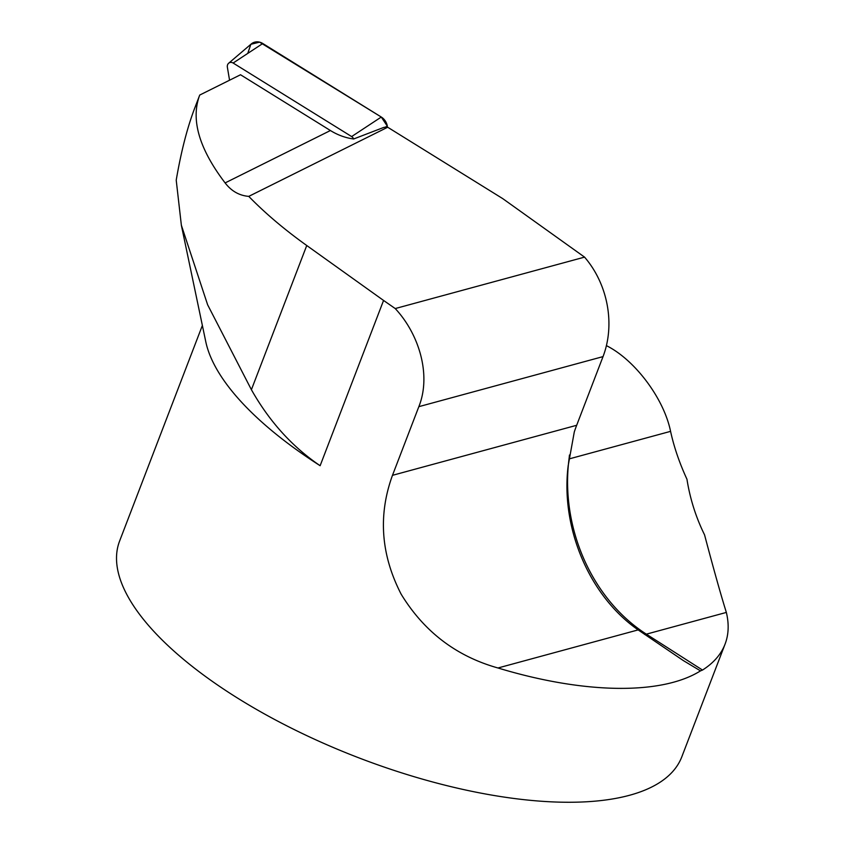 <?xml version="1.0" encoding="UTF-8"?>
<svg xmlns="http://www.w3.org/2000/svg" width="843" height="843" viewBox="0 0 843 843"><rect width="100%" height="100%" fill="white"/><g stroke="black" fill="none" stroke-linecap="round" stroke-linejoin="round"><path stroke-width="1.26" d="M320.129 465.715A301.088 116.671 -159 0 1 205.776 341.7L181.329 225.123L207.641 304.808L251.404 389.708C269.328 421.437 292.236 446.769 320.129 465.715L383.565 300.445L395.23 308.559C419.319 334.418 431.437 375.251 418.845 406.663L392.48 475.326C377.98 515.147 380.878 554.768 401.163 594.21C424.124 631.744 456.39 656.328 497.981 667.983C584.157 694.095 661.681 695.201 700.491 670.88L702.504 670.059A301.088 116.671 21 0 0 725.064 644.126A301.088 116.671 21 0 0 726.35 612.429C720.902 595.042 713.642 569.183 704.558 534.852A158.073 128.779 74.8 0 1 686.961 479.256C679.437 462.933 673.979 446.959 670.575 431.353C663.894 398.518 634.958 359.866 606.412 345.641M202.373 325.461L119.611 541.037A301.088 116.671 21 0 0 317.505 740.586A301.088 116.671 21 0 0 657.024 784.138A301.088 116.671 21 0 0 681.797 756.845L725.064 644.126M330.414 130.528L240.529 74.753L199.738 95.048L199.412 95.891C190.75 120.022 199.317 149.032 225.113 182.92L330.414 130.528A63.225 54.626 63.5 0 0 353.649 138.979L383.997 127.335A63.225 54.626 -116.5 0 0 387.685 127.24L502.734 198.621L584.557 257.126A85.807 69.906 74.8 0 1 603.03 356.61L418.845 406.663M225.113 182.92C231.372 191.087 239.254 195.576 248.759 196.377L387.685 127.24M181.35 225.123L176.219 180.16C181.087 151.635 187.304 127.493 194.87 107.714L199.401 95.912M700.491 670.88L683.42 660.627L638.151 629.9C588.762 595.622 560.49 527.044 568.182 465.684L574.283 431.974A158.073 128.779 74.8 0 1 576.675 425.283L603.03 356.61M395.23 308.559L584.557 257.126M248.759 196.377C264.987 213.068 284.323 229.454 306.747 245.513L383.565 300.445M353.649 138.979A4.615 3.983 -116.5 0 0 351.636 136.566L233.132 63.035A4.615 3.983 -116.5 0 0 228.664 63.225A4.615 3.983 -116.5 0 0 227.368 67.187L229.559 80.211M228.664 63.225L251.214 43.994A11.95 10.327 63.5 0 1 262.784 43.509L381.289 117.04A11.95 10.327 63.5 0 1 387.358 126.229L381.257 117.019L259.602 42.15L250.866 44.3L247.758 53.404M306.747 245.513L251.404 389.708M576.675 425.283L392.48 475.326M638.151 629.9L497.981 667.983M726.35 612.429L646.36 634.157L702.504 670.059M670.575 431.353L569.036 458.94A158.073 128.779 -105.2 0 0 646.36 634.157A24.089 10.39 122.6 0 1 644.653 634.463M569.446 455.041A78.188 63.699 74.8 0 1 569.036 458.94A24.089 6.344 -172.7 0 0 568.962 458.961M351.636 136.566L381.289 117.04M262.784 43.509L233.132 63.035M387.358 126.229L384.693 127.335"/></g></svg>
